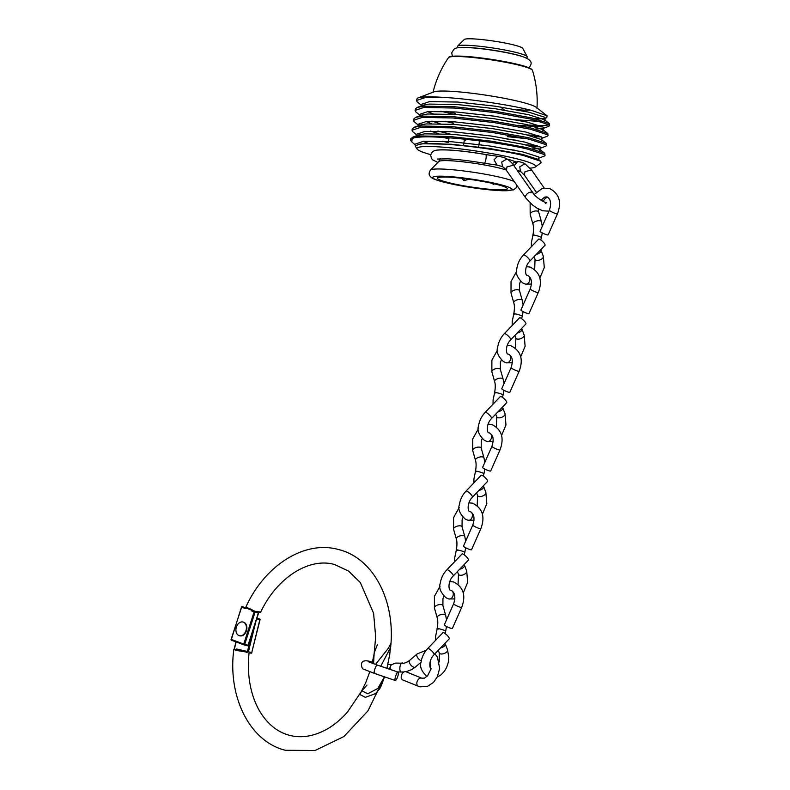 <?xml version="1.0" encoding="UTF-8"?>
<svg xmlns="http://www.w3.org/2000/svg" width="790" height="790" viewBox="0 0 790 790"><rect width="100%" height="100%" fill="white"/><g stroke="black" fill="none" stroke-linecap="round" stroke-linejoin="round"><path stroke-width="1.19" d="M517.085 109.78A52.604 5.51 -171.4 0 0 530.347 110.096M443.486 97.397C469.882 98.829 510.35 104.952 531.601 110.412L547.065 115.814L536.232 107.331A52.604 5.51 -171.4 0 0 523.257 102.552A52.604 5.51 -171.4 0 0 470.968 93.141A52.604 5.51 -171.4 0 0 433.947 91.867L418.078 97.901A67.644 7.08 -171.4 0 0 417.16 98.404L416.547 100.458L425.297 97.555L443.486 97.397A67.644 7.08 -171.4 0 0 418.078 97.901M547.065 115.814L546.799 117.71L544.557 118.569L536.835 119.132M541.891 118.441L534 118.441M421.297 105.248L416.952 101.653L416.547 100.458M419.796 115.172L415.451 111.578L415.244 109.079L417.219 107.42L423.993 106.176L454.586 106.749L495.814 111.39L531.956 117.957L549.188 123.467L549.563 125.65L548.774 126.311L543.056 128.484L535.334 129.056M549.178 124.929L541.249 125.679L528.836 125.037M455.139 113.365L446.933 111.42M415.046 110.383L423.796 107.47L454.398 108.042L495.616 112.684L531.769 119.251L549.099 124.85L549.563 125.65M542.997 126.963L518.112 125.294M453.243 114.273L440.958 111.222M418.295 125.097L413.95 121.502L413.545 120.307L413.743 119.004L415.718 117.345L422.492 116.1L453.085 116.673L494.313 121.314L530.455 127.881L547.796 133.48L548.062 135.574L547.273 136.236L541.555 138.408M538.711 135.584L527.335 134.962M453.638 123.289L445.432 121.344M413.545 120.307L422.295 117.394L452.897 117.967L494.115 122.608L530.268 129.175L547.598 134.774L548.062 135.574M541.496 136.887L534.188 136.729M419.806 125.136L418.433 124.514M412.044 130.232L412.242 128.928L414.217 127.259L420.991 126.025L451.584 126.588L492.812 131.239L528.964 137.806L546.186 143.316L546.562 145.498L545.771 146.16L540.054 148.332M537.21 145.508L525.834 144.886M416.794 135.021L412.449 131.426L412.044 130.222L420.794 127.318L451.396 127.891L492.614 132.532L528.767 139.099L546.097 144.698L546.562 145.498M539.995 146.812L532.687 146.654M450.241 134.122L437.956 131.071M415.293 144.945L411.827 141.924L412.123 138.645A67.644 7.08 -171.4 0 0 410.593 139.83L410.741 138.852L412.716 137.183L419.49 135.949L450.093 136.512L491.311 141.163L527.463 147.73L544.685 153.24L545.061 155.423L544.27 156.074L538.553 158.257M448.335 142.605L442.43 141.193M412.123 138.645C420.902 133.283 493.77 140.897 527.266 149.024L544.596 154.623L545.061 155.423M410.593 139.83A67.644 7.08 -171.4 0 0 410.849 140.63L411.827 141.924M530.159 168.151A60.05 6.29 -171.4 0 0 535.284 166.996A60.05 6.29 -171.4 0 0 520.077 159.659A60.05 6.29 -171.4 0 0 452.334 148.006A60.05 6.29 -171.4 0 0 417.209 149.142A60.05 6.29 -171.4 0 0 430.688 154.652M535.284 166.996L541.091 162.77L540.775 161.279L523.81 155.63C494.5 148.303 432.574 141.045 419.075 144.333L415.145 145.962L417.209 149.142M522.783 48.358A29.704 3.111 -171.4 0 0 515.11 45.297A29.704 3.111 -171.4 0 0 484.191 39.816A29.704 3.111 -171.4 0 0 464.244 39.5L457.617 46.116A35.244 3.693 8.6 0 1 481.1 46.422A35.244 3.693 8.6 0 1 518.013 52.95A35.244 3.693 8.6 0 1 527.147 56.633L522.783 48.358M446.676 182.144A35.323 3.693 -171.4 0 0 486.531 188.998A35.323 3.693 -171.4 0 0 507.19 188.336A35.323 3.693 -171.4 0 0 498.135 184.781A35.323 3.693 -171.4 0 0 461.725 178.303A35.323 3.693 -171.4 0 0 437.729 177.829A35.323 3.693 -171.4 0 0 446.676 182.144M478.592 146.97L479.51 140.857M463.542 145.281L464.283 140.383A27.551 2.884 -171.4 0 0 465.666 140.679M461.627 178.293L463.967 180.713L468.954 179.221M491.864 183.27L493.651 184.445L494.115 183.784M449.076 137.746L448.503 141.519M464.293 178.609L463.967 180.713M464.283 140.383L465.656 140.748M493.77 183.695L493.651 184.445M419.075 144.333L423.114 143.78L451.278 144.224L489.207 148.411L522.476 154.376L538.365 159.392L538.859 160.192L538.81 156.973L522.852 151.897L489.583 145.933L451.653 141.736L423.489 141.301L415.431 144.037L415.145 145.962M428.565 143.484L422.907 141.351M412.716 137.183L418.433 135.011L424.615 133.856L452.779 134.3L490.709 138.487L523.977 144.452L539.866 149.468L540.37 150.238L539.382 150.92M514.478 150.12L507.812 149.359M448.908 138.833L443.012 137.351M414.217 127.259L419.934 125.087L426.116 123.931L454.28 124.376L492.21 128.563L525.478 134.527L541.367 139.544L541.871 140.314L541.812 137.124L525.854 132.049L492.585 126.084L454.655 121.887L426.491 121.453L418.433 124.188L418.058 126.667M515.979 140.195L506.973 139.149M431.567 123.635L425.899 121.502M415.718 117.345L421.435 115.162L427.617 114.007L455.781 114.451L493.711 118.638L526.979 124.603L542.868 129.619L543.362 130.389L542.384 131.071M433.058 113.711L427.4 111.578M417.219 107.42L422.936 105.238L429.118 104.083L457.282 104.527L495.212 108.714L528.48 114.678L544.369 119.695L544.863 120.465L543.885 121.147M540.804 121.561L509.975 119.3M416.557 136.591L416.932 134.112L424.99 131.377L453.154 131.811L491.084 136.008L524.353 141.973L540.311 147.049L540.37 150.238M538.504 148.688L532.332 148.905M438.588 133.569L430.441 131.081M526.821 138.655L507.348 136.66M440.089 123.645L431.942 121.156M419.559 116.742L419.934 114.264L427.992 111.528L456.156 111.973L494.086 116.16L527.355 122.124L543.313 127.2L543.737 127.911L543.056 128.484M421.06 106.818L421.435 104.339L429.493 101.604L457.657 102.048L495.587 106.235L528.856 112.2L544.814 117.276L545.238 117.987L544.557 118.569M517.282 170.492L520.511 171.44L519.741 166.818L524.886 163.757C524.807 163.283 519.208 161.318 517.618 161.674L514.517 165.248L514.458 166.453M497.631 156.262L494.046 159.807L497.038 165.09L484.25 163.254A4.414 0.938 99.9 0 0 486.008 158.602A4.414 0.938 99.9 0 0 485.771 154.564L497.631 156.272C501.759 156.766 504.84 157.664 506.874 158.968L501.739 162.019L502.509 166.641L497.009 165.09M403.986 671.984L401.725 671.954C398.288 672.576 400.066 660.805 403.038 663.264M426.215 650.259L417.12 653.942L409.605 660.391A4.414 2.103 49.4 0 1 409.654 660.351C406.771 662.524 404.391 663.472 402.525 663.195L395.573 663.077L391.613 664.657A4.414 4.385 22.9 0 0 390.487 669.545M391.662 664.607A4.414 4.385 22.9 0 0 391.613 664.657L387.87 664.469M409.605 660.391A4.414 2.103 49.4 0 0 410.099 664.044A4.414 2.103 49.4 0 0 413.93 667.274A4.414 2.103 49.4 0 0 415.313 667.125A4.414 2.103 49.4 0 0 415.352 667.096L421.07 662.188M403.048 680.052A4.414 3.042 -67.8 0 1 402.791 679.973A4.414 3.042 -67.8 0 1 401.577 674.917A4.414 3.042 -67.8 0 1 405.882 671.707A4.414 3.042 -67.8 0 1 406.129 671.796A4.414 3.042 -67.8 0 1 406.376 671.915M397.597 676.912A4.414 1.047 -71.3 0 1 395.276 680.496A4.414 1.047 -71.3 0 1 395.79 675.726A4.414 1.047 -71.3 0 1 398.111 672.132A4.414 1.047 -71.3 0 1 397.597 676.912M446.498 626.48L445.698 631.042L444.572 630.46C442.272 629.363 433.838 627.487 438.351 629.067M437.156 617.671A4.414 1.935 -15.8 0 1 437.147 617.632C437.976 620.051 438.006 623.675 437.235 628.485L435.606 636.345L435.606 640.315M440.544 647.918A4.414 2.192 -20.6 0 0 444.286 646.161A4.414 2.192 -20.6 0 0 445.323 643.978A4.414 2.192 -20.6 0 0 445.303 643.919M440.07 586.21L434.421 596.351L434.411 607.935L437.156 617.652A4.414 1.935 -15.8 0 1 439.615 615.055A4.414 1.935 -15.8 0 1 444.513 614.403A4.414 1.935 -15.8 0 1 445.659 615.272A4.414 1.935 -15.8 0 1 445.669 615.321L446.518 619.854M449.747 581.539L453.519 581.924C463.424 587 466.149 595.472 461.706 607.342L452.384 628.425A4.414 0.652 -156.2 0 1 451.11 628.356A4.414 0.652 -156.2 0 1 446.617 626.539A4.414 0.652 -156.2 0 1 444.306 624.86L453.628 603.767C455.8 597.013 455.01 592.579 451.248 590.456L451.13 590.426A4.414 3.19 104.9 0 1 451.712 590.673A4.414 3.19 104.9 0 1 452.976 595.867A4.414 3.19 104.9 0 1 448.957 598.988A4.414 3.19 104.9 0 1 448.858 598.958L454.872 598.929M449.263 638.824A4.414 1.076 -136.2 0 0 447.841 636.059A4.414 1.076 -136.2 0 0 444.069 632.909A4.414 1.076 -136.2 0 0 442.884 632.711L427.716 648.541A4.414 1.076 -136.2 0 1 428.891 648.738A4.414 1.076 -136.2 0 1 429.207 648.906A4.414 1.076 -136.2 0 1 432.821 652.066A4.414 1.076 -136.2 0 1 434.085 654.653L449.263 638.824M484.803 469.053L484.003 473.615L482.878 473.032C480.577 471.936 472.144 470.06 476.656 471.64M478.375 428.782L472.726 438.924L472.716 450.507L475.462 460.224A4.414 1.935 -15.8 0 1 475.452 460.205C476.281 462.624 476.311 466.248 475.541 471.057L473.911 478.918L473.911 482.888M478.849 490.491A4.414 2.192 -20.6 0 0 482.591 488.734A4.414 2.192 -20.6 0 0 483.628 486.551A4.414 2.192 -20.6 0 0 483.608 486.492M475.452 460.205A4.414 1.935 -15.8 0 1 477.92 457.627A4.414 1.935 -15.8 0 1 482.818 456.976A4.414 1.935 -15.8 0 1 483.964 457.844A4.414 1.935 -15.8 0 1 483.974 457.884L484.823 462.426M488.052 424.112L491.824 424.497C501.729 429.572 504.454 438.045 500.011 449.905L490.689 470.998A4.414 0.652 -156.2 0 1 489.415 470.919A4.414 0.652 -156.2 0 1 484.922 469.112A4.414 0.652 -156.2 0 1 482.611 467.433L491.933 446.34C494.106 439.586 493.316 435.152 489.553 433.029L489.435 432.999A4.414 3.19 104.9 0 1 490.017 433.246A4.414 3.19 104.9 0 1 491.281 438.44A4.414 3.19 104.9 0 1 487.262 441.561A4.414 3.19 104.9 0 1 487.163 441.531L493.177 441.501M487.568 481.396A4.414 1.076 -136.2 0 0 486.146 478.631A4.414 1.076 -136.2 0 0 482.374 475.481A4.414 1.076 -136.2 0 0 481.189 475.284L466.021 491.113A4.414 1.076 -136.2 0 1 467.196 491.301A4.414 1.076 -136.2 0 1 467.512 491.479A4.414 1.076 -136.2 0 1 471.126 494.639A4.414 1.076 -136.2 0 1 472.39 497.226L487.568 481.396M465.656 547.766L464.846 552.329L463.73 551.746C461.429 550.65 452.996 548.774 457.509 550.354M456.314 538.958A4.414 1.935 -15.8 0 1 456.304 538.918C457.124 541.338 457.153 544.962 456.383 549.771L454.754 557.631L454.754 561.601M459.701 569.205A4.414 2.192 -20.6 0 0 463.434 567.447A4.414 2.192 -20.6 0 0 464.481 565.265A4.414 2.192 -20.6 0 0 464.451 565.206M459.217 507.496L453.579 517.638L453.559 529.221L456.304 538.938A4.414 1.935 -15.8 0 1 458.773 536.341A4.414 1.935 -15.8 0 1 463.661 535.689A4.414 1.935 -15.8 0 1 464.806 536.558A4.414 1.935 -15.8 0 1 464.816 536.598L465.675 541.14M468.904 502.825L472.667 503.21C482.572 508.286 485.307 516.759 480.863 528.629L471.541 549.712A4.414 0.652 -156.2 0 1 470.267 549.643A4.414 0.652 -156.2 0 1 465.774 547.826A4.414 0.652 -156.2 0 1 463.463 546.147L472.785 525.054C474.958 518.299 474.158 513.865 470.396 511.742L470.287 511.713A4.414 3.19 104.9 0 1 470.87 511.96A4.414 3.19 104.9 0 1 472.124 517.154A4.414 3.19 104.9 0 1 468.105 520.274A4.414 3.19 104.9 0 1 468.016 520.245L474.02 520.215M468.411 560.11A4.414 1.076 -136.2 0 0 466.989 557.345A4.414 1.076 -136.2 0 0 463.216 554.195A4.414 1.076 -136.2 0 0 462.041 553.997L446.863 569.827A4.414 1.076 -136.2 0 1 448.049 570.024A4.414 1.076 -136.2 0 1 448.355 570.192A4.414 1.076 -136.2 0 1 451.979 573.352A4.414 1.076 -136.2 0 1 453.243 575.94L468.411 560.11M503.961 390.339L503.151 394.901L502.035 394.309C499.734 393.223 491.291 391.346 495.814 392.926M494.619 381.531A4.414 1.935 -15.8 0 1 494.609 381.491C495.429 383.91 495.458 387.535 494.688 392.344L493.059 400.204L493.059 404.174M498.006 411.778A4.414 2.192 -20.6 0 0 501.739 410.02A4.414 2.192 -20.6 0 0 502.786 407.838A4.414 2.192 -20.6 0 0 502.756 407.778M494.609 381.491A4.414 1.935 -15.8 0 1 497.078 378.914A4.414 1.935 -15.8 0 1 501.966 378.252A4.414 1.935 -15.8 0 1 503.112 379.131A4.414 1.935 -15.8 0 1 503.121 379.17L500.366 369.394A4.414 1.935 -15.8 0 0 499.221 368.525A4.414 1.935 -15.8 0 0 494.283 369.197A4.414 1.935 -15.8 0 0 491.864 371.794L494.609 381.511M507.21 345.398L510.972 345.783C520.877 350.859 523.612 359.332 519.168 371.191L509.846 392.284A4.414 0.652 -156.2 0 1 508.572 392.205A4.414 0.652 -156.2 0 1 504.079 390.398A4.414 0.652 -156.2 0 1 501.769 388.719L511.09 367.626C513.263 360.872 512.463 356.438 508.701 354.315L508.592 354.285A4.414 3.19 104.9 0 1 509.175 354.532A4.414 3.19 104.9 0 1 510.429 359.726A4.414 3.19 104.9 0 1 506.41 362.837A4.414 3.19 104.9 0 1 506.321 362.817L512.325 362.788M506.716 402.683A4.414 1.076 -136.2 0 0 505.294 399.918A4.414 1.076 -136.2 0 0 501.522 396.768A4.414 1.076 -136.2 0 0 500.347 396.57L485.169 412.4A4.414 1.076 -136.2 0 1 486.354 412.587A4.414 1.076 -136.2 0 1 486.66 412.765A4.414 1.076 -136.2 0 1 490.284 415.925A4.414 1.076 -136.2 0 1 491.548 418.512L506.716 402.683M523.108 311.625L522.308 316.188L521.183 315.595C518.882 314.509 510.449 312.633 514.962 314.213M516.68 271.345L511.031 281.497L511.021 293.08L513.767 302.797A4.414 1.935 -15.8 0 1 513.757 302.777C514.586 305.197 514.616 308.821 513.846 313.63L512.216 321.49L512.216 325.46M517.154 333.054A4.414 2.192 -20.6 0 0 520.896 331.306A4.414 2.192 -20.6 0 0 521.933 329.124A4.414 2.192 -20.6 0 0 521.913 329.055M513.757 302.777A4.414 1.935 -15.8 0 1 516.226 300.2A4.414 1.935 -15.8 0 1 521.124 299.538A4.414 1.935 -15.8 0 1 522.269 300.417A4.414 1.935 -15.8 0 1 522.279 300.457L523.128 304.999M526.357 266.684L530.13 267.069C540.034 272.145 542.76 280.608 538.316 292.478L528.994 313.571A4.414 0.652 -156.2 0 1 527.72 313.492A4.414 0.652 -156.2 0 1 523.227 311.685A4.414 0.652 -156.2 0 1 520.916 309.996L530.238 288.913C532.411 282.158 531.621 277.725 527.858 275.601L527.74 275.572A4.414 3.19 104.9 0 1 528.322 275.819A4.414 3.19 104.9 0 1 529.577 281.013A4.414 3.19 104.9 0 1 525.567 284.124A4.414 3.19 104.9 0 1 525.469 284.104L531.482 284.074M525.873 323.969A4.414 1.076 -136.2 0 0 524.451 321.204A4.414 1.076 -136.2 0 0 520.679 318.054A4.414 1.076 -136.2 0 0 519.494 317.856L504.326 333.686A4.414 1.076 -136.2 0 1 505.501 333.874A4.414 1.076 -136.2 0 1 505.817 334.051A4.414 1.076 -136.2 0 1 509.432 337.212A4.414 1.076 -136.2 0 1 510.695 339.799L525.873 323.969M542.266 232.912L541.456 237.474L540.34 236.882C538.039 235.795 529.596 233.919 534.119 235.499M532.924 224.103A4.414 1.935 -15.8 0 1 532.914 224.064C533.734 226.483 533.764 230.097 532.993 234.916L531.364 242.777L531.364 246.747M536.311 254.341A4.414 2.192 -20.6 0 0 540.044 252.593A4.414 2.192 -20.6 0 0 541.091 250.41A4.414 2.192 -20.6 0 0 541.061 250.341M530.139 202.961L530.169 214.367L532.914 224.083A4.414 1.935 -15.8 0 1 535.383 221.486A4.414 1.935 -15.8 0 1 540.271 220.825A4.414 1.935 -15.8 0 1 541.417 221.704A4.414 1.935 -15.8 0 1 541.427 221.743L542.286 226.286M534.208 194.478L541.782 188.741L549.277 188.356C559.182 193.431 561.917 201.894 557.473 213.764L548.151 234.857A4.414 0.652 -156.2 0 1 546.877 234.778A4.414 0.652 -156.2 0 1 542.384 232.971A4.414 0.652 -156.2 0 1 540.074 231.282L549.396 210.199C551.568 203.445 550.768 199.011 547.006 196.888L544.665 197.095L540.952 200.206M545.021 245.256A4.414 1.076 -136.2 0 0 543.599 242.491A4.414 1.076 -136.2 0 0 539.827 239.331A4.414 1.076 -136.2 0 0 538.652 239.143L523.474 254.972A4.414 1.076 -136.2 0 1 524.659 255.16A4.414 1.076 -136.2 0 1 524.965 255.338A4.414 1.076 -136.2 0 1 528.589 258.498A4.414 1.076 -136.2 0 1 529.853 261.085L545.021 245.256M366.955 685.108L361.879 690.806L367.765 693.798L377.897 688.386L384.424 676.813M247.339 652.204L235.331 650.269M375.487 664.449L388.423 648.185L390.951 643.287L389.707 654.683L386.942 668.35M374.134 653.686L373.561 663.768M377.334 644.857L374.361 652.431M236.072 649.587L246.125 651.888L246.579 651.286L246.974 652.106M236.062 649.607L236.546 648.995L246.579 651.286M252.178 632.336L247.28 652.175L248.416 651.73L251.724 652.609L259.851 619.696L256.71 618.856M234.423 648.61L234.353 649.212L234.423 648.61M369.789 671.796L365.8 682.501L359.885 694.479L365.375 697.353L375.566 693.571L379.783 688.732L381.353 685.552L384.493 676.842L368.031 710.803L343.887 736.557L315.062 750.5L285.348 750.283C249.472 741.445 227.619 696.533 233.781 649.765C233.297 648.659 237.415 649.37 246.134 651.898L246.431 652.54M245.542 607.826L245.374 608.567L241.671 607.184L242.352 606.641L245.542 607.826C264.067 565.986 304.209 539.738 338.762 549.583C373.907 558.273 395.711 601.595 390.615 647.445L380.731 666.237M245.996 607.224L252.089 609.653L250.953 609.89L246.707 608.31L245.996 607.224A100.547 72.571 -75.1 0 0 245.374 608.567M241.691 607.046A0.711 0.514 104.9 0 1 242.323 606.631A0.711 0.711 0 0 0 241.473 607.095L231.322 639.436L243.764 644.077L254.123 611.825L251.516 610.858A91.61 66.123 104.9 0 1 252.089 609.653M251.516 610.858L260.72 612.053C260.759 612.615 259.999 612.655 258.449 612.181L258.449 612.181A0.711 0.553 -75.8 0 0 259.09 611.815M252.889 610.561L258.024 612.112M246.707 608.31L250.953 609.89M258.587 612.289L258.379 613.01L255.071 612.132L244.722 644.383L248.03 645.262L258.587 612.289M246.322 629.126A7.061 5.096 104.9 0 1 239.36 635.693A7.061 5.096 104.9 0 1 236.022 628.603A7.061 5.096 104.9 0 1 242.984 622.036A7.061 5.096 104.9 0 1 246.322 629.126M243.221 622.105A7.061 5.096 104.9 0 1 243.458 622.164A7.061 5.096 104.9 0 1 246.786 629.255A7.061 5.096 104.9 0 1 239.824 635.822A7.061 5.096 104.9 0 1 239.587 635.743M522.802 56.702A34.572 3.624 -171.4 0 0 517.213 54.984A34.572 3.624 -171.4 0 0 461.735 47.469M520.808 65.185A41.584 4.355 -171.4 0 0 477.861 57.552A41.584 4.355 -171.4 0 0 449.688 57.018M448.473 57.65C450.043 57.502 445.155 56.011 460.817 56.139C476.35 56.643 505.827 61.087 520.926 65.205C525.646 66.37 529.201 67.703 531.591 69.194L532.47 70.359A42.532 4.454 -171.4 0 0 521.42 65.817A42.532 4.454 -171.4 0 0 476.479 57.887A42.532 4.454 -171.4 0 0 448.473 57.65C441.156 68.374 435.971 80.047 432.93 92.677M515.692 161.92A41.86 4.385 -171.4 0 0 506.933 159.007M489.336 155.146A41.86 4.385 -171.4 0 0 437.058 150.149M506.153 169.988A36.656 3.841 -171.4 0 0 501.551 168.635A36.656 3.841 -171.4 0 0 463.236 161.851A36.656 3.841 -171.4 0 0 438.756 161.516L440.297 158.356M514.241 181.542A43.559 4.562 -171.4 0 0 505.126 178.52A43.559 4.562 -171.4 0 0 459.592 170.462A43.559 4.562 -171.4 0 0 430.501 170.067C428.861 172.506 428.703 174.521 430.007 176.111C431.36 177.543 431.222 178.688 442.746 181.898L472.213 187.704L502.085 190.765L513.49 189.877L516.067 187.921L516.917 185.364M443.21 181.967A40.093 4.197 -171.4 0 0 499.221 190.597A40.093 4.197 -171.4 0 0 501.601 184.959A40.093 4.197 -171.4 0 0 445.59 176.328A40.093 4.197 -171.4 0 0 443.21 181.967M543.451 201.598A4.414 2.607 -35 0 1 544.409 199.445A4.414 2.607 -35 0 1 547.707 197.164M545.426 203.484L546.749 202.635C543.658 202.605 535.225 196.799 532.974 192.908A4.414 2.607 145 0 0 526.407 194.656A4.414 2.607 145 0 0 525.745 197.974L506.321 170.225C505.077 169.05 507.239 170.235 502.509 166.641M520.511 171.43L524.323 175.015L524.985 171.697L531.552 169.949L524.945 163.797M532.974 192.908L513.559 165.159L506.983 166.907L506.321 170.225M518.586 170.591A4.414 4.335 131.3 0 1 517.717 171.114M418.68 686.441A4.414 3.042 -67.8 0 1 418.433 686.362A4.414 3.042 -67.8 0 1 417.209 681.306A4.414 3.042 -67.8 0 1 421.514 678.096A4.414 3.042 -67.8 0 1 421.771 678.185A4.414 3.042 -67.8 0 1 421.88 678.235M417.12 653.942A4.414 2.103 49.4 0 0 417.555 657.517A4.414 2.103 49.4 0 0 421.297 660.795M390.507 666.197L390.201 666.928A4.414 4.385 22.9 0 0 389.914 669.357M372.475 662.079L370.787 661.664A4.414 3.19 104.9 0 1 372.297 662.82M370.787 661.664C365.266 659.996 362.175 660.717 361.514 663.827C361.465 667.086 362.185 668.873 363.657 669.199L374.48 673.445A4.414 1.047 -71.3 0 1 374.835 669.15A4.414 1.047 -71.3 0 1 374.993 668.666A4.414 1.047 -71.3 0 1 377.314 665.081L368.259 661.664M461.706 607.342A4.414 0.652 -156.2 0 1 460.432 607.263A4.414 0.652 -156.2 0 1 455.939 605.446A4.414 0.652 -156.2 0 1 453.628 603.767M434.411 607.935A4.414 1.935 -15.8 0 1 436.831 605.347A4.414 1.935 -15.8 0 1 441.758 604.666A4.414 1.935 -15.8 0 1 442.904 605.535L445.659 615.272M438.272 650.298L439.279 652.984A4.414 2.192 -20.6 0 0 440.583 653.913A4.414 2.192 -20.6 0 0 445.461 652.876A4.414 2.192 -20.6 0 0 447.545 649.874L445.313 643.949M500.011 449.905A4.414 0.652 -156.2 0 1 498.737 449.836A4.414 0.652 -156.2 0 1 494.244 448.019A4.414 0.652 -156.2 0 1 491.933 446.34M472.716 450.507A4.414 1.935 -15.8 0 1 475.136 447.91A4.414 1.935 -15.8 0 1 480.063 447.239A4.414 1.935 -15.8 0 1 481.209 448.108L483.964 457.844M476.577 492.861L477.585 495.557A4.414 2.192 -20.6 0 0 478.888 496.485A4.414 2.192 -20.6 0 0 483.766 495.449A4.414 2.192 -20.6 0 0 485.85 492.447L483.391 485.761M470.198 511.693A4.414 3.19 104.9 0 1 470.287 511.713L469.704 511.476C468.036 512.177 466.357 503.299 472.39 497.226M480.863 528.629A4.414 0.652 -156.2 0 1 479.589 528.55A4.414 0.652 -156.2 0 1 475.096 526.732A4.414 0.652 -156.2 0 1 472.785 525.054M453.559 529.221A4.414 1.935 -15.8 0 1 455.978 526.624A4.414 1.935 -15.8 0 1 460.916 525.952A4.414 1.935 -15.8 0 1 462.061 526.821L464.806 536.558M457.42 571.575L458.437 574.271A4.414 2.192 -20.6 0 0 459.74 575.199A4.414 2.192 -20.6 0 0 464.619 574.162A4.414 2.192 -20.6 0 0 466.702 571.16L464.234 564.475M451.041 590.407A4.414 3.19 104.9 0 1 451.13 590.426L450.557 590.189C448.888 590.89 447.209 582.013 453.243 575.94M519.168 371.191A4.414 0.652 -156.2 0 1 517.894 371.122A4.414 0.652 -156.2 0 1 513.401 369.305A4.414 0.652 -156.2 0 1 511.09 367.626M495.725 414.148L496.742 416.844A4.414 2.192 -20.6 0 0 498.046 417.772A4.414 2.192 -20.6 0 0 502.924 416.735A4.414 2.192 -20.6 0 0 505.007 413.733L502.776 407.808M489.346 432.979A4.414 3.19 104.9 0 1 489.435 432.999L488.862 432.762C487.193 433.463 485.514 424.586 491.548 418.512M538.316 292.478A4.414 0.652 -156.2 0 1 537.042 292.409A4.414 0.652 -156.2 0 1 532.549 290.592A4.414 0.652 -156.2 0 1 530.238 288.913M511.021 293.08A4.414 1.935 -15.8 0 1 513.441 290.483A4.414 1.935 -15.8 0 1 518.368 289.812A4.414 1.935 -15.8 0 1 519.514 290.681L522.269 300.417M514.883 335.434L515.89 338.13A4.414 2.192 -20.6 0 0 517.193 339.048A4.414 2.192 -20.6 0 0 522.072 338.021A4.414 2.192 -20.6 0 0 524.155 335.019L521.923 329.084M508.503 354.266A4.414 3.19 104.9 0 1 508.592 354.285L508.01 354.048C506.341 354.75 504.662 345.872 510.695 339.799M557.473 213.764A4.414 0.652 -156.2 0 1 556.2 213.695A4.414 0.652 -156.2 0 1 551.706 211.878A4.414 0.652 -156.2 0 1 549.396 210.199M530.169 214.367A4.414 1.935 -15.8 0 1 532.588 211.769A4.414 1.935 -15.8 0 1 537.526 211.088A4.414 1.935 -15.8 0 1 538.671 211.967L541.417 221.704M534.03 256.72L535.047 259.416A4.414 2.192 -20.6 0 0 536.351 260.335A4.414 2.192 -20.6 0 0 541.229 259.308A4.414 2.192 -20.6 0 0 543.313 256.306L541.081 250.371M527.651 275.552A4.414 3.19 104.9 0 1 527.74 275.572L527.167 275.335C525.498 276.036 523.819 267.158 529.853 261.085M256.918 618.205L259.515 618.896A0.711 0.514 104.9 0 1 259.851 619.696L259.841 619.706M255.93 621.266L248.416 651.73M236.151 641.944L234.373 649.143M361.879 690.806L347.432 712.096C340.944 719.453 333.963 725.23 326.477 729.417C313.581 736.448 301.197 738.393 289.338 735.273C277.418 732.063 267.593 724.134 259.88 711.484C255.496 704.107 252.336 695.615 250.391 685.996C248.287 675.44 247.853 664.351 249.087 652.718L251.072 653.182A0.711 0.711 0 0 0 251.921 652.668L251.724 652.609A0.711 0.514 -75.1 0 1 251.062 653.182L251.329 653.142M256.918 618.195L259.535 618.896A0.711 0.711 0 0 1 260.038 619.745L251.724 652.629M243.962 644.847L231.539 640.226L231.312 639.387M248.04 645.213L248.03 645.262A0.711 0.514 104.9 0 1 247.329 645.756L244.09 644.887M254.805 611.282L254.123 611.825L255.071 612.132A0.711 0.514 104.9 0 0 254.805 611.282M244.722 644.383L243.764 644.077L243.992 644.867A0.711 0.514 -75.1 0 0 244.722 644.383M258.725 612.586L248.218 645.302A0.711 0.711 0 0 1 247.369 645.766L244.061 644.887A0.711 0.711 0 0 1 243.992 644.867L231.539 640.226A0.711 0.711 0 0 1 231.114 639.347L241.661 607.135M452.364 56.248L451.732 52.792L453.954 49.187C455.692 47.933 457.39 47.222 468.075 47.598C481.89 48.239 505.679 51.913 518.25 55.349C528.263 57.976 532.45 61.116 530.801 64.75L529.172 67.861M536.963 108.408C537.793 95.452 536.292 82.762 532.47 70.359M527.029 58.44L527.147 56.633M500.633 106.996L504.524 110.146M438.756 161.516L430.501 170.067M544.685 153.24L539.866 149.468M546.186 143.316L541.367 139.544M547.687 133.392L542.868 129.619M549.188 123.467L544.369 119.695M538.365 159.392L540.775 161.279M543.362 130.389L543.737 127.911M544.863 120.465L545.238 117.987M457.203 47.874L457.617 46.116M548.961 211.167L542.671 210.772L537.022 208.155L532.618 205.104L525.745 197.974M512.443 163.698L513.984 162.503L517.529 161.674M437.858 162.444L432.772 159.906L431.419 158.435L430.639 154.939L432.416 151.838C434.658 150.762 433.404 149.527 448.394 150.021C459.286 150.633 471.749 152.154 485.771 154.564M531.561 169.949L544.261 188.099M513.549 165.159L512.256 163.481C512.661 163.599 508.168 159.373 506.884 158.978M437.354 159.057L447.94 158.839C458.417 159.432 470.524 160.903 484.25 163.254M524.323 175.015L536.321 192.158M541.476 199.534L542.641 201.183M519.652 170.986L518.398 172.082M402.791 679.973L419.875 686.846L427.37 686.451L433.483 682.402L437.393 676.714L439.665 668.291L437.433 657.063L434.925 653.774M406.129 671.796L421.771 678.185L424.487 678.106L427.647 675.687L430.441 670.108L430.718 664.281L430.056 662.05M374.48 673.445L395.276 680.496M377.314 665.081L398.111 672.132M405.991 671.747L411.906 669.525L415.313 667.125M402.08 672.014L396.215 671.885M439.279 652.984L439.26 661.971M426.936 676.526C421.416 671.253 419.47 666.434 421.09 662.069C421.86 656.954 424.062 652.451 427.716 648.541M431.399 668.903C429.73 669.614 428.052 660.726 434.085 654.653M437.176 677.168L441.215 674.719L444.632 670.957L446.686 667.274L448.226 662.622L448.819 657.507L447.545 649.874M443.852 596.085L442.953 598.662L442.904 605.535M445.698 631.042L444.958 633.452M445.086 643.188L445.323 643.978M477.585 495.557L477.219 505.541M468.016 520.245L465.241 519.089C459.721 513.826 457.775 509.007 459.395 504.642C460.165 499.527 462.367 495.014 466.021 491.113M482.384 514.28L486.818 503.674L485.85 492.447M482.157 438.657L481.258 441.235L481.209 448.108M484.003 473.615L483.263 476.024M458.437 574.271L458.072 584.254M448.858 598.958L446.093 597.813C440.573 592.539 438.618 587.721 440.247 583.356C441.008 578.24 443.22 573.728 446.863 569.827M463.226 592.994L467.67 582.388L466.702 571.16M463.009 517.371L462.101 519.948L462.061 526.821M464.846 552.329L464.115 554.738M497.522 350.059L491.884 360.21L491.864 371.794M496.742 416.844L496.377 426.827M487.163 441.531L484.398 440.376C478.878 435.112 476.923 430.293 478.552 425.928C479.313 420.813 481.525 416.3 485.169 412.4M501.531 435.567L505.975 424.961L505.007 413.733M501.314 359.944L500.406 362.521L500.366 369.394M503.981 383.713L503.121 379.17M503.151 394.901L502.42 397.311M502.539 407.048L502.786 407.838M515.89 338.13L515.524 348.113M506.321 362.817L503.546 361.662C498.026 356.389 496.081 351.58 497.7 347.215C498.47 342.1 500.672 337.587 504.326 333.686M520.689 356.853L525.123 346.247L524.155 335.019M520.462 281.23L519.563 283.808L519.514 290.681M522.308 316.188L521.568 318.597M521.696 328.334L521.933 329.124M535.047 259.416L534.682 269.4M525.469 284.104L522.704 282.948C517.183 277.675 515.228 272.866 516.857 268.501C517.618 263.386 519.83 258.873 523.474 254.972M539.837 278.139L544.28 267.534L543.313 256.306M538.247 208.856L538.671 211.967M541.456 237.474L540.725 239.883M540.844 249.61L541.091 250.41M372.189 663.274L374.104 653.883L375.675 636.858L373.591 613.257L360.339 582.576L348.568 571.071L334.762 564.603C310.144 557.138 277.349 576.69 260.72 612.053M235.943 641.865L234.196 648.965"/></g></svg>
